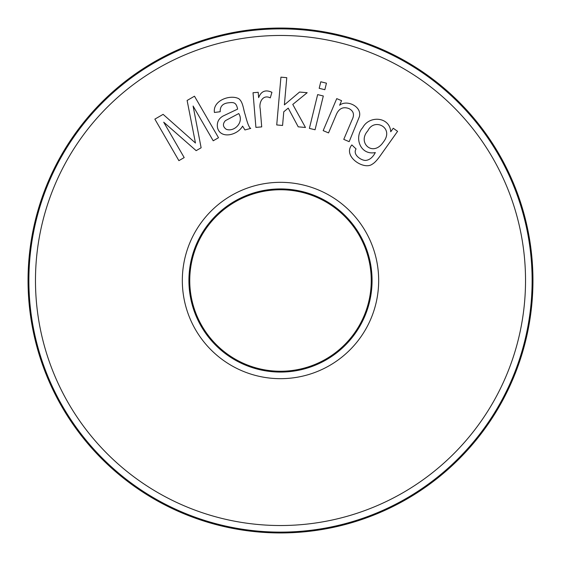 <?xml version="1.0" encoding="UTF-8"?>
<svg xmlns="http://www.w3.org/2000/svg" width="561" height="561" viewBox="0 0 561 561"><rect width="100%" height="100%" fill="white"/><g stroke="black" fill="none" stroke-linecap="round" stroke-linejoin="round"><path stroke-width="0.84" d="M371.249 280.5A90.749 90.749 0 0 1 235.122 359.089A90.749 90.749 0 0 1 235.122 201.911A90.749 90.749 0 0 1 371.249 280.5M532.95 280.5A252.45 252.45 0 0 1 280.5 532.95A252.45 252.45 0 0 1 28.05 280.5A252.45 252.45 0 0 1 280.5 28.05A252.45 252.45 0 0 1 532.95 280.5M339.629 105.216C346.733 99.36 362.111 106.422 359.412 116.611L349.166 141.667L343.767 139.373L352.006 119.949C354.678 114.809 353.654 111.015 348.935 108.575C342.897 106.338 338.564 108.638 335.927 115.482L328.536 132.915L323.171 130.636L336.74 98.624L341.558 100.664L339.629 105.216M323.311 95.987L315.058 129.766L309.392 128.385L317.645 94.599L323.311 95.987M326.446 83.168L324.847 89.704L319.181 88.315L320.78 81.787L326.446 83.168M283.775 111.772L282.569 125.461L276.727 124.949L280.928 77.159L286.769 77.67L284.378 104.886L299.553 92.046L307.176 92.712L292.772 104.437L305.465 127.473L298.221 126.835L288.221 108.133L283.775 111.772M270.276 97.887C262.892 94.087 258.719 102.488 260.213 108.827L261.714 126.898L255.9 127.382L253.025 92.726L258.2 92.299L258.649 97.635C261.138 91.155 265.563 89.381 271.924 92.313L270.276 97.887M242.583 126.12C237.52 135.341 220.564 139.359 217.528 127.803C216.651 122.55 218.517 118.616 223.138 115.994L237.619 109.107C236.132 101.878 233.397 102.137 227.296 102.965C222.359 103.869 220.003 106.793 220.207 111.73L214.428 112.459C212.584 100.475 230.255 94.248 238.72 98.68C243.123 101.864 243.334 109.549 245.22 114.788C247.457 123.504 249.301 128.034 250.753 128.385L244.933 129.949L242.583 126.12M226.321 129.332C234.463 132.249 244.238 122.151 238.748 113.553L225.382 120.671C222.507 123.925 222.822 126.814 226.321 129.332M163.118 114.353L195.466 143.027L187.115 100.468L194.485 96.204L218.51 137.726L213.208 140.79L193.096 106.029L201.126 147.781L196.161 150.657L163.707 122.186L184.19 157.585L178.889 160.649L154.864 119.128L163.118 114.353M28.877 280.5A251.623 251.623 0 0 1 406.311 62.587A251.623 251.623 0 0 1 406.311 498.413A251.623 251.623 0 0 1 28.877 280.5A251.623 251.623 0 0 1 406.311 62.587A251.623 251.623 0 0 1 406.311 498.413A251.623 251.623 0 0 1 28.877 280.5M188.924 280.5A91.576 91.576 0 0 1 326.285 201.196A91.576 91.576 0 0 1 326.285 359.804A91.576 91.576 0 0 1 188.924 280.5A91.576 91.576 0 0 1 326.285 201.196A91.576 91.576 0 0 1 326.285 359.804A91.576 91.576 0 0 1 188.924 280.5M397.581 131.337L380.218 155.797C377.083 160.215 374.411 163.02 372.202 164.219C363.872 170.446 342.371 156.196 351.852 144.927L356.074 148.938C352.427 154.57 360.968 160.411 365.506 160.439C369.461 160.095 372.735 157.466 375.323 152.557C360.295 155.635 353.788 137.319 362.687 127.677C369.264 115.089 389.818 116.723 390.744 131.765L393.24 128.259L397.581 131.337M367.841 130.825C356.957 142.69 372.946 157.557 383.352 142.073C394.713 127.803 374.194 117.235 367.841 130.825M35.476 280.5A245.024 245.024 0 0 1 403.015 68.302A245.024 245.024 0 0 1 403.015 492.698A245.024 245.024 0 0 1 35.476 280.5M182.325 280.5A98.175 98.175 0 0 1 329.588 195.48A98.175 98.175 0 0 1 329.588 365.52A98.175 98.175 0 0 1 182.325 280.5"/></g></svg>
